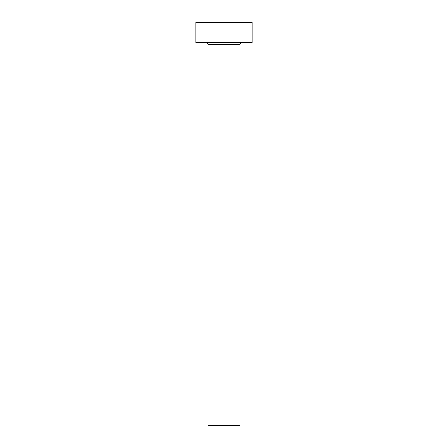 <?xml version="1.0" encoding="UTF-8"?>
<svg xmlns="http://www.w3.org/2000/svg" width="448" height="448" viewBox="0 0 448 448"><rect width="100%" height="100%" fill="white"/><g stroke="black" fill="none" stroke-linecap="round" stroke-linejoin="round"><path stroke-width="0.67" d="M240.128 44.576L207.872 44.576L207.872 425.6L240.128 425.6L240.128 44.576A2.016 2.016 0 0 1 242.144 42.56M207.872 44.576A2.016 2.016 0 0 0 205.856 42.56M252.224 42.56L195.776 42.56L195.776 22.4L252.224 22.4L252.224 42.56"/></g></svg>
